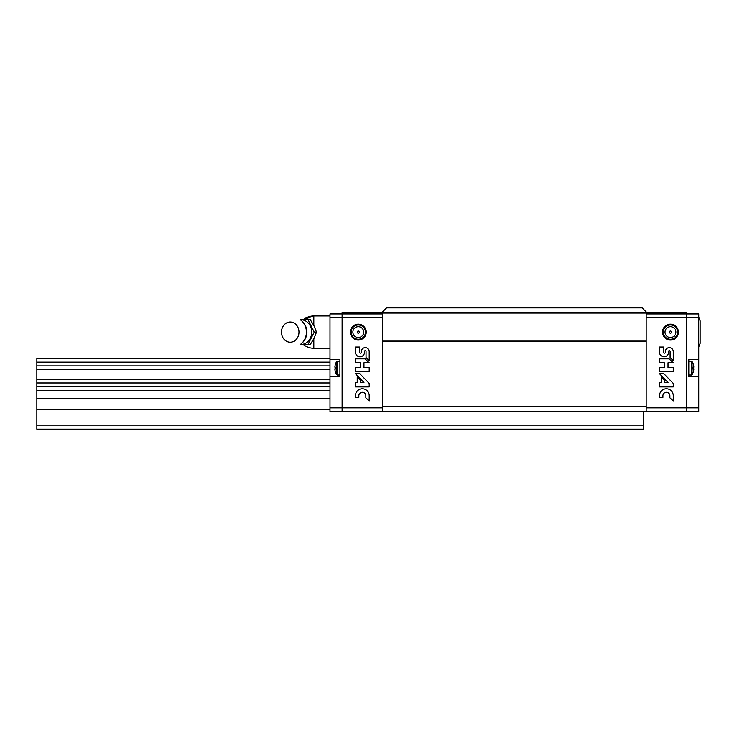 <?xml version="1.0" encoding="UTF-8"?>
<svg xmlns="http://www.w3.org/2000/svg" width="737" height="737" viewBox="0 0 737 737"><rect width="100%" height="100%" fill="white"/><g stroke="black" fill="none" stroke-linecap="round" stroke-linejoin="round"><path stroke-width="1.11" d="M330.001 365.865L36.85 365.865L36.85 382.991M330.001 369.596L36.85 369.596M330.001 379.205L36.85 379.205M330.001 382.945L36.85 382.945L36.85 429.155L643.364 429.155L643.364 425.111L36.85 425.111M330.001 386.676L36.85 386.676M330.001 390.417L36.85 390.417M330.001 398.533L36.85 398.533M330.001 409.744L36.85 409.744M643.364 411.762L643.364 425.111M330.001 358.394L36.85 358.394L36.85 362.125L330.001 362.125M36.85 365.865L36.85 362.125M382.567 313.041L382.567 311.889L386.603 307.845L642.148 307.845L646.192 311.889L646.192 313.041L382.567 313.041L382.567 411.762L686.626 411.762L686.626 407.865L646.192 407.865L646.192 411.762M646.192 313.041L646.192 407.865M646.192 340.199L382.567 340.199M646.192 341.572L382.567 341.572M646.192 406.566L382.567 406.566M646.192 312.7L686.626 312.7L686.626 411.762L698.759 411.762L698.759 407.865L686.626 407.865L686.626 317.813L646.192 317.813M698.759 359.463L688.828 359.463L688.828 376.727L698.759 376.727L698.759 313.916L646.192 313.916M678.399 332.111A7.941 7.941 0 0 0 666.478 325.229A7.941 7.941 0 0 0 666.478 338.992A7.941 7.941 0 0 0 678.399 332.111M664.35 367.588L659.541 367.588L659.541 371.522L673.277 371.522L673.277 367.588L668.035 367.588L668.035 362.788L673.277 362.788L669.15 358.855L659.541 358.855L659.541 362.788L664.35 362.788L664.35 367.588M659.541 395.64L659.541 397.381L662.922 397.381L662.922 395.64A3.492 3.492 0 0 1 666.414 392.277A3.492 3.492 0 0 1 669.905 395.64L669.905 397.814L673.277 400.882L673.277 395.64A6.873 6.873 0 0 0 666.414 388.767A6.873 6.873 0 0 0 659.541 395.64M659.541 382.503L659.541 386.897L673.277 386.897L673.277 383.406L663.917 373.705L659.541 373.705L668.035 382.503L664.35 382.503L664.35 379.988L661.292 376.828L661.292 382.503L659.541 382.503M663.668 347.044L659.541 347.044L659.541 352.286A4.523 4.523 0 0 0 664.065 356.8A4.523 4.523 0 0 0 668.579 352.286L668.579 351.411A0.765 0.765 0 0 1 669.353 350.637A0.765 0.765 0 0 1 670.117 351.411L670.117 357.583L673.277 360.605L673.277 351.411A3.934 3.934 0 0 0 669.353 347.624A3.934 3.934 0 0 0 665.419 351.411L665.419 352.286A0.875 0.875 0 0 1 664.544 353.161A0.875 0.875 0 0 1 663.668 352.286L663.668 347.044M671.527 332.111A1.069 1.069 0 0 0 669.924 331.18A1.069 1.069 0 0 0 669.924 333.041A1.069 1.069 0 0 0 671.527 332.111M677.607 332.111A7.149 7.149 0 0 0 666.874 325.911A7.149 7.149 0 0 0 666.874 338.301A7.149 7.149 0 0 0 677.607 332.111M698.759 376.727L698.759 407.865M686.626 313.916L686.626 317.813L698.759 317.813M692.08 361.526A12.538 12.538 0 0 1 692.743 362.742L692.706 362.742A12.538 12.492 90 0 1 693.867 367.127L692.706 367.229A11.764 11.718 90 0 1 692.706 368.961L693.867 369.062A12.538 12.492 90 0 1 692.706 373.447L692.743 373.456A12.538 12.538 0 0 1 692.08 374.672L692.08 361.526L688.828 361.194M693.867 369.062L692.706 368.961M693.867 367.127L692.706 367.229M698.759 317.223L700.15 320.788L700.15 343.433L698.759 346.989M330.001 407.865L342.125 407.865L342.125 411.762L342.125 313.916L330.001 313.916L330.001 411.762L382.567 411.762M382.567 407.865L342.125 407.865L342.125 312.7L382.567 312.7M350.361 332.111A7.941 7.941 0 0 1 362.272 325.229A7.941 7.941 0 0 1 362.272 338.992A7.941 7.941 0 0 1 350.361 332.111M330.001 317.813L382.567 317.813M360.282 367.588L355.483 367.588L355.483 371.522L369.219 371.522L369.219 367.588L363.977 367.588L363.977 362.788L369.219 362.788L365.082 358.855L355.483 358.855L355.483 362.788L360.282 362.788L360.282 367.588M355.483 395.64L355.483 397.381L358.855 397.381L358.855 395.64A3.492 3.492 0 0 1 362.346 392.277A3.492 3.492 0 0 1 365.847 395.64L365.847 397.814L369.219 400.882L369.219 395.64A6.873 6.873 0 0 0 362.346 388.767A6.873 6.873 0 0 0 355.483 395.64M355.483 382.503L355.483 386.897L369.219 386.897L369.219 383.406L359.849 373.705L355.483 373.705L363.977 382.503L360.282 382.503L360.282 379.988L357.233 376.828L357.233 382.503L355.483 382.503M359.61 347.044L355.483 347.044L355.483 352.286A4.523 4.523 0 0 0 359.997 356.8A4.523 4.523 0 0 0 364.52 352.286L364.52 351.411A0.765 0.765 0 0 1 365.285 350.637A0.765 0.765 0 0 1 366.059 351.411L366.059 357.583L369.219 360.605L369.219 351.411A3.934 3.934 0 0 0 365.285 347.624A3.934 3.934 0 0 0 361.36 351.411L361.36 352.286A0.875 0.875 0 0 1 360.485 353.161A0.875 0.875 0 0 1 359.61 352.286L359.61 347.044M342.125 313.916L382.567 313.916M351.153 332.111A7.149 7.149 0 0 1 361.876 325.911A7.149 7.149 0 0 1 361.876 338.301A7.149 7.149 0 0 1 351.153 332.111M357.233 332.111A1.069 1.069 0 0 1 358.836 331.18A1.069 1.069 0 0 1 358.836 333.041A1.069 1.069 0 0 1 357.233 332.111M330.001 359.463L339.932 359.463L339.932 376.727L330.001 376.727M334.893 369.062L336.044 368.961L334.893 369.062A12.538 12.492 -90 0 0 336.044 373.447L336.017 373.456A12.538 12.538 0 0 0 336.671 374.672L336.671 361.526A12.538 12.538 0 0 0 336.017 362.742L336.017 362.742A12.538 12.492 -90 0 0 334.893 367.127L336.044 367.229L334.893 367.127M336.044 368.961A11.764 11.718 -90 0 1 336.044 367.229M314.22 332.111L307.992 344.566L310.277 344.566L314.063 338.338L316.505 332.111L314.063 325.883L310.277 319.655L307.992 319.655L314.22 332.111L316.505 332.111M313.824 325.404L313.824 315.933A16.177 16.177 0 0 0 303.506 319.655L313.824 315.933L330.001 315.933M307.992 344.566L300.217 344.566M300.217 319.655L307.992 319.655M298.982 332.111A10.106 8.752 -90 0 0 285.855 323.359A10.106 8.752 -90 0 0 285.855 340.863A10.106 8.752 -90 0 0 298.982 332.111M306.426 332.111A14.408 12.474 -90 0 0 300.456 319.821C304.611 322.898 306.758 326.998 306.896 332.111C306.758 337.224 304.611 341.323 300.456 344.4A14.408 12.474 -90 0 0 306.426 332.111M300.42 344.428A12.336 10.687 -90 0 0 311.733 332.111A12.336 10.687 -90 0 0 300.42 319.794M675.884 332.111A5.426 5.426 0 0 0 667.74 327.412A5.426 5.426 0 0 0 667.74 336.809A5.426 5.426 0 0 0 675.884 332.111M692.08 374.672L691.49 374.995L691.49 361.194M352.876 332.111A5.426 5.426 0 0 1 361.019 327.412A5.426 5.426 0 0 1 361.019 336.809A5.426 5.426 0 0 1 352.876 332.111M336.671 361.526L337.26 361.194L337.26 374.995L339.932 374.995M313.824 338.808L313.824 348.279L330.001 348.279M306.767 334.018A9.102 7.877 -90 0 0 306.942 332.111A9.102 7.877 -90 0 0 306.767 330.204M691.49 374.995L688.828 374.995M336.671 374.672L337.26 374.995M337.26 361.194L339.932 361.194M303.506 344.566A16.177 16.177 0 0 0 313.824 348.279"/></g></svg>
